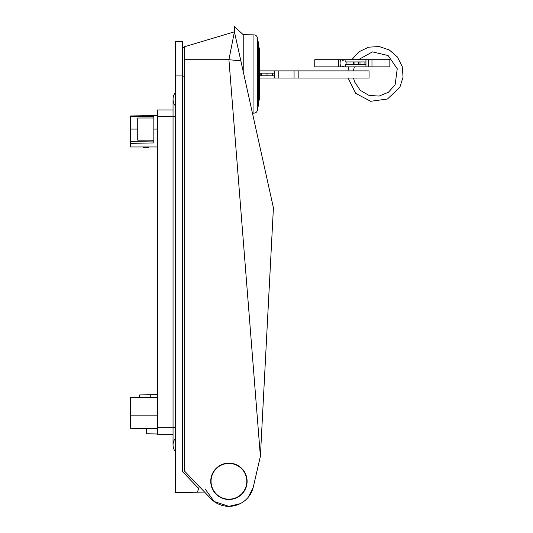 <?xml version="1.0" encoding="UTF-8"?>
<svg xmlns="http://www.w3.org/2000/svg" width="533" height="533" viewBox="0 0 533 533"><rect width="100%" height="100%" fill="white"/><g stroke="black" fill="none" stroke-linecap="round" stroke-linejoin="round"><path stroke-width="0.8" d="M157.402 433.982L146.675 433.795L146.675 428.565M157.402 394.64L139.526 394.946L139.526 397.285M157.402 146.961L130.585 146.961L130.585 141.432L153.83 141.025L153.83 115.554L148.82 115.648M143.097 115.748L130.585 115.961L130.585 141.432M204.579 492.079L197.437 492.199L198.649 488.475L182.433 471.525L182.433 41.474L175.284 41.474L175.284 75.093L182.433 75.086M175.284 75.086L175.284 492.585L197.437 492.199M157.402 434.295L173.045 434.295L157.402 434.295L157.402 109.951L173.045 109.951M150.253 397.285L150.253 394.76M198.649 488.475L199.282 486.529M153.83 116.307L130.585 116.714M157.402 115.494L153.83 115.554M153.83 141.025L153.83 142.931L130.585 143.357M182.433 47.55L184.225 47.55M157.402 397.285L130.585 397.285L130.585 428.285L157.402 428.752M153.83 118L137.734 118L137.734 140.172L153.83 140.172M175.284 438.466A10.727 10.727 0 0 0 175.284 451.578A10.727 10.727 0 0 1 173.045 445.022L173.045 434.295M175.284 105.781A10.727 10.727 0 0 1 175.284 92.669A10.727 10.727 0 0 0 173.045 99.225A10.727 10.727 0 0 1 175.284 92.669M238.224 466.049A17.882 17.882 0 0 0 213.653 472.018A17.882 17.882 0 0 0 219.623 496.589A17.882 17.882 0 0 0 244.194 490.62A17.882 17.882 0 0 0 238.224 466.049M240.156 503.692L228.924 506.35L214.139 501.52L205.065 488.888M248.178 497.309L253.175 487.515M243.228 39.495L243.228 34.678L234.413 26.65L234.413 31.82L243.228 71.575L243.228 39.495M260.39 456.288L228.924 59.709L234.413 31.82L184.225 46.837L184.225 59.709L228.924 59.709L240.856 60.869L273.416 207.757L260.39 456.288L253.315 486.949L259.031 462.178M250.283 103.395L243.228 71.575M258.665 48.163A178.802 156.909 -0 0 0 257.386 42.16L257.386 37.716A178.802 178.802 0 0 1 258.665 44.559L258.665 103.469A178.802 178.802 0 0 1 257.386 110.311C256.899 112.063 255.753 113.009 253.948 113.163L253.948 34.865L243.228 34.678M246.219 486.089L246.153 486.089A3.931 3.931 64.2 0 0 246.219 486.089A17.942 17.942 64.2 0 0 246.219 476.542A3.931 3.931 64.2 0 0 246.159 476.555M227.091 499.101L227.071 499.168A17.942 17.942 64.2 0 0 230.776 499.168L230.756 499.101M184.225 59.709L184.225 470.772L210.821 498.608A25.031 25.031 64.2 0 0 253.315 486.949M228.924 499.508A18.189 18.189 64.2 0 0 247.112 481.319A18.189 18.189 64.2 0 0 228.924 463.13A18.189 18.189 64.2 0 0 210.735 481.319A18.189 18.189 64.2 0 0 228.924 499.508M341.999 59.709L342.892 60.602L343.785 59.709L314.75 59.709L314.75 66.858L343.785 66.858L341.26 66.858L340.407 66.239L340.034 63.287L340.42 59.709L345.024 59.709L345.217 61.941L345.024 59.709L368.263 59.709L368.263 66.858L371.841 66.858M346.93 64.626L346.93 61.941L353.592 61.941L353.592 64.626L345.217 64.626L345.217 66.858L343.785 66.858L342.892 65.965L341.999 66.858M371.967 59.709L371.967 66.858L389.843 66.858L389.843 59.709L368.263 59.709M341.26 66.858L340.42 66.858L340.127 65.106A9.834 9.834 90 0 0 340.407 66.239A0.893 0.893 90 0 0 341.26 66.858M353.592 61.941L364.918 61.941L364.918 64.626L365.958 64.626L365.958 66.858L368.263 66.858M365.958 66.858L345.217 66.858L345.217 64.626L345.024 66.858M345.217 61.941L346.93 61.941M340.407 59.776L340.407 60.336A9.834 9.834 90 0 0 340.127 61.462L340.407 60.336L341.26 59.709A0.893 0.893 -90 0 0 340.84 59.816M343.785 59.709L342.892 60.602L342.892 59.709M365.958 59.709L365.958 61.941L364.918 61.941M340.407 60.336A0.893 0.893 -90 0 1 340.8 59.836M342.892 65.965L342.892 66.858M364.918 64.626L353.592 64.626M359.988 61.941L359.988 64.626M354.032 61.941L354.032 64.626M358.736 61.941L358.736 64.626M259.318 64.18L259.318 83.848M258.665 68.65L259.318 68.65L259.318 48.983A3.578 3.578 -90 0 0 258.665 46.917M258.665 101.11A3.578 3.578 90 0 0 259.318 99.045L259.318 79.377L258.665 79.377M259.318 82.722L259.318 79.377L258.258 79.377M258.258 68.65L259.318 68.65L259.318 65.306M259.318 77.945L258.665 78.604M258.665 68.71L259.318 69.363M259.318 70.882L274.302 70.882L274.302 78.038L369.063 78.038L369.063 70.882L298.174 70.882L298.174 78.038M298.174 70.882L274.302 70.882M274.302 78.038L259.318 78.038M274.382 73.121L261.423 73.121L261.423 75.799L259.318 75.799M259.318 73.121L261.423 73.121M261.423 75.799L274.382 75.799M267.013 73.121L267.013 75.799M260.171 73.121L260.171 75.799M143.097 146.961L143.097 147.501L145.962 147.501L145.962 146.961L145.962 147.501L148.82 147.501L148.82 146.961M143.097 116.494L143.097 115.315L145.962 115.315L145.962 116.441L145.962 115.315L148.82 115.315L148.82 116.394M130.645 138.074L129.939 132.837L130.585 132.837M130.645 124.742L130.012 129.979M130.645 132.837L130.012 132.837M175.284 427.679L157.402 427.679M173.045 445.022L173.045 116.567L157.402 116.567M137.734 129.086L130.585 129.086M157.402 129.086L153.83 129.086M182.433 76.159L184.225 76.159M130.585 415.16L157.402 415.16M173.045 99.225L173.045 116.567L175.284 116.567M257.386 42.16L257.386 110.311M365.951 61.941L365.951 64.626M338.662 59.709L338.662 66.858M340.407 66.239L340.407 66.792M259.318 68.65L259.318 48.983M259.318 99.045L259.318 79.377M278.799 70.882L278.799 78.038M294.069 70.882L294.069 78.038M272.33 73.121L272.33 75.799M253.948 113.163L252.449 113.189M257.386 37.716C256.899 35.964 255.753 35.018 253.948 34.865M351.787 59.709L358.949 51.801L368.57 47.184L379.223 46.544L389.323 49.982L397.385 56.971L402.202 66.492L403.061 77.125L399.85 87.299L387.498 99.005L370.642 101.297L355.624 93.302L348.102 78.038M347.989 70.882L348.749 66.858M358.356 59.709L372.42 51.881L388.097 55.532L397.252 68.77L395.14 84.727L388.424 92.262L379.083 96.08L369.009 95.394L360.268 90.343L354.638 81.969L353.539 78.038M353.399 70.882L354.352 66.858"/></g></svg>
